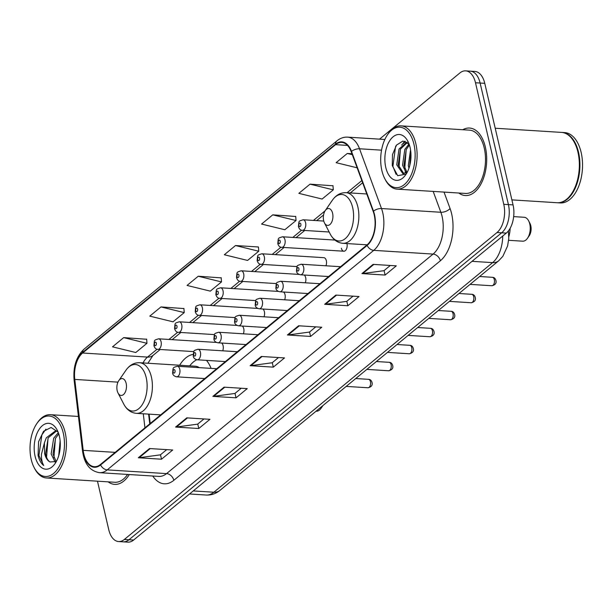 <?xml version="1.0" encoding="UTF-8"?>
<svg xmlns="http://www.w3.org/2000/svg" width="613" height="613" viewBox="0 0 613 613"><rect width="100%" height="100%" fill="white"/><g stroke="black" fill="none" stroke-linecap="round" stroke-linejoin="round"><path stroke-width="0.92" d="M211.125 368.39A37.339 21.149 -86.4 0 0 206.512 360.383M193.11 354.398A37.339 21.149 -86.4 0 0 179.624 365.233M341.38 248.242A5.287 2.996 -86.4 0 0 343.839 251.215A5.287 2.996 -86.4 0 0 346.966 243.645A5.287 2.996 -86.4 0 0 346.95 243.56M325.932 265.789A5.287 2.996 -86.4 0 0 326.323 260.648A5.287 2.996 -86.4 0 0 323.863 257.675L261.851 253.782A5.287 2.996 93.6 0 1 264.318 256.755A5.287 2.996 93.6 0 1 261.192 264.326C259.322 264.418 257.981 263.184 257.154 260.617C257.812 254.418 256.924 255.429 261.851 253.782M305.289 282.792A5.287 2.996 -86.4 0 0 305.68 277.651A5.287 2.996 -86.4 0 0 304.148 275.015M284.639 299.803A5.287 2.996 -86.4 0 0 285.03 294.654A5.287 2.996 -86.4 0 0 283.505 292.018M263.996 316.806A5.287 2.996 -86.4 0 0 264.387 311.657A5.287 2.996 -86.4 0 0 262.854 309.021M243.353 333.809A5.287 2.996 -86.4 0 0 243.744 328.66A5.287 2.996 -86.4 0 0 242.212 326.024M222.703 350.812A5.287 2.996 -86.4 0 0 223.094 345.671A5.287 2.996 -86.4 0 0 221.561 343.027M149.097 414.143L150.208 423.499M510.162 228.258A21.141 11.969 93.6 0 1 508.828 236.679M97.475 481.182L108.754 529.67A21.141 11.969 -86.4 0 0 118.608 541.555L127.879 542.137A21.141 11.969 -86.4 0 0 133.626 540.038L506.292 233.101A21.141 11.969 -86.4 0 0 513.05 204.895L484.76 83.33A21.141 11.969 -86.4 0 0 474.906 71.445L470.271 71.154A21.141 11.969 -86.4 0 1 480.125 83.039A21.141 11.969 -86.4 0 0 470.271 71.154L465.635 70.863A21.141 11.969 -86.4 0 0 459.888 72.962L379.531 139.143M118.608 541.555A21.141 11.969 -86.4 0 0 124.355 539.455L497.02 232.519A21.141 11.969 -86.4 0 0 503.779 204.313L508.415 204.604L480.125 83.039L508.415 204.604A21.141 11.969 -86.4 0 1 501.656 232.81A21.141 11.969 -86.4 0 0 508.415 204.604L513.05 204.895M124.355 539.455L128.991 539.746L501.656 232.81L128.991 539.746A21.141 11.969 -86.4 0 1 123.244 541.846A21.141 11.969 -86.4 0 0 128.991 539.746L133.626 540.038M485.35 147.059A33.822 19.156 -86.4 0 0 469.581 128.04A33.822 19.156 -86.4 0 0 462.8 129.734A33.822 19.156 -86.4 0 1 469.581 128.04A33.822 19.156 -86.4 0 1 485.35 147.059A33.822 19.156 -86.4 0 1 465.344 195.547A33.822 19.156 -86.4 0 0 485.35 147.059M374.214 214.856A22.543 12.773 93.6 0 1 367.003 244.939L100.471 464.462A22.543 12.773 93.6 0 1 94.348 466.7A22.543 12.773 93.6 0 1 83.199 450.356L74.771 379.424A22.543 12.773 93.6 0 1 82.617 353.011L335.587 144.66A22.543 12.773 93.6 0 1 341.717 142.415A22.543 12.773 93.6 0 1 351.226 151.733L373.217 211.485A22.543 12.773 93.6 0 1 374.214 214.856M374.512 214.611A23.11 13.088 -86.4 0 0 373.486 211.156L351.502 151.403A23.11 13.088 -86.4 0 0 335.472 144.155L82.502 352.506A23.11 13.088 -86.4 0 0 74.457 379.585L82.885 450.509A23.11 13.088 -86.4 0 0 100.593 464.968L367.126 245.445A23.11 13.088 -86.4 0 0 374.512 214.611M166.705 449.628L160.384 454.846L139.12 457.735A5.64 4.107 -129.5 0 1 138.331 457.758L161.518 459.214L172.697 450.003L149.511 448.547L138.331 457.758M160.476 454.762L161.518 459.214M203.976 418.94L197.647 424.15L176.391 427.039A5.64 4.107 -129.5 0 1 175.602 427.062L198.781 428.518L209.96 419.315L186.781 417.859L175.602 427.062M197.746 424.066L198.781 428.518M241.238 388.244L234.917 393.454L213.653 396.343A5.64 4.107 -129.5 0 1 212.864 396.373L236.051 397.829L247.231 388.619L224.044 387.163L212.864 396.373M235.009 393.377L236.051 397.829M390.305 265.467L383.983 270.678L362.72 273.567A5.64 4.107 -129.5 0 1 361.931 273.597L385.117 275.053L396.297 265.843L373.11 264.387L361.931 273.597M384.075 270.601L385.117 275.053M353.042 296.163L346.713 301.374L325.457 304.263A5.64 4.107 -129.5 0 1 324.668 304.293L347.847 305.749L359.026 296.539L335.847 295.083L324.668 304.293M346.812 301.289L347.847 305.749M315.772 326.852L309.45 332.07L288.187 334.959A5.64 4.107 -129.5 0 1 287.397 334.982L310.584 336.437L321.764 327.235L298.577 325.779L287.397 334.982M309.542 331.985L310.584 336.437M278.509 357.548L272.18 362.758L250.924 365.654A5.64 4.107 -129.5 0 1 250.135 365.677L273.314 367.133L284.493 357.923L261.314 356.467L250.135 365.677M272.279 362.681L273.314 367.133M458.823 193.018A33.822 19.156 -86.4 0 0 465.344 195.547A33.822 19.156 -86.4 0 1 458.823 193.018M108.141 481.849A33.822 19.156 -86.4 0 0 114.662 484.377A33.822 19.156 -86.4 0 0 129.305 474.546A33.822 19.156 -86.4 0 1 114.662 484.377A33.822 19.156 -86.4 0 1 108.141 481.849M503.779 204.313L475.489 82.747A21.141 11.969 -86.4 0 0 465.635 70.863M183.931 308.561L160.966 306.929L149.787 316.132L173.042 321.817L184.222 312.615L183.915 308.37M146.66 339.257L123.696 337.617L112.516 346.828L135.772 352.513L146.951 343.303L146.653 339.058M295.727 216.481L272.762 214.841L261.582 224.051L284.838 229.737L296.018 220.527L295.719 216.289M332.997 185.785L310.032 184.153L298.853 193.356L322.109 199.041L333.288 189.838L332.982 185.593M351.969 153.748L347.295 153.457L336.116 162.667L357.141 167.809M221.193 277.865L198.229 276.233L187.049 285.443L210.305 291.129L221.485 281.919L221.186 277.674M235.499 245.537L224.32 254.747L247.575 260.433L258.755 251.223L258.448 246.978L235.499 245.537L258.755 251.223M272.762 214.841L296.018 220.527M310.032 184.153L333.288 189.838M347.295 153.457L352.314 154.683M198.229 276.233L221.485 281.919M160.966 306.929L184.222 312.615M123.696 337.617L146.951 343.303M381.891 170.629A30.298 17.164 -86.4 0 0 384.772 178.651A30.298 17.164 -86.4 0 0 406.771 182.145A30.298 17.164 -86.4 0 0 413.944 144.231A30.298 17.164 -86.4 0 0 387.531 134.722A30.298 17.164 -86.4 0 0 381.891 170.629M384.772 178.651L385.316 179.709A31.707 17.961 -86.4 0 0 397.094 189.141A31.707 17.961 -86.4 0 0 415.852 143.687A31.707 17.961 -86.4 0 0 401.063 125.857A31.707 17.961 -86.4 0 0 388.205 133.741L387.531 134.722M397.094 189.141L465.474 193.44A31.707 17.961 -86.4 0 0 484.232 147.978A31.707 17.961 -86.4 0 0 469.451 130.148L401.063 125.857M511.886 199.884L557.11 202.727A35.232 19.953 -86.4 0 0 571.4 193.961A35.232 19.953 -86.4 0 0 577.952 152.216A35.232 19.953 -86.4 0 0 574.611 142.883A35.232 19.953 -86.4 0 0 561.523 132.4L495.212 128.24M571.485 193.838A34.88 19.754 -86.4 0 0 571.569 193.716A34.88 19.754 -86.4 0 0 578.051 152.384A34.88 19.754 -86.4 0 0 574.741 143.151A34.88 19.754 -86.4 0 0 574.672 143.013M557.401 202.734A35.232 19.953 -86.4 0 0 557.684 202.757A35.232 19.953 -86.4 0 0 578.526 152.254A35.232 19.953 -86.4 0 0 562.106 132.439A35.232 19.953 -86.4 0 0 561.815 132.423M557.684 202.757L560.297 202.926A35.232 19.953 -86.4 0 0 581.139 152.415A35.232 19.953 -86.4 0 0 564.711 132.607L562.106 132.439M408.971 168.192L408.327 165.548L410.549 149.894M409.76 165.541L410.871 152.744M406.128 172.835L402.534 165.181L404.825 149.38L408.994 144.086M406.894 172.245L403.982 165.272L406.273 149.472L409.415 145.051M407.522 171.686A15.93 9.019 -86.4 0 1 407.047 172.107L402.871 173.686L396.741 164.82L399.032 149.013L406.894 142.139M403.898 173.701L398.189 164.912L400.481 149.105L407.316 142.446M410.074 147.419A22.972 13.011 -86.4 0 0 407.89 141.335A22.972 13.011 -86.4 0 0 391.209 138.684A22.972 13.011 -86.4 0 0 385.769 167.433A22.972 13.011 -86.4 0 0 405.798 174.644A22.972 13.011 -86.4 0 0 410.074 147.419M409.162 144.285L402.902 141.051L396.488 145.097L392.489 154.591L392.274 165.587L397.707 175.678L405.844 174.176M396.105 174.345L392.91 166.368L395.523 146.768L396.128 145.588M398.971 168L400.381 149.311M403.5 143.503L405.385 141.388M404.772 168.368L406.174 149.672M409.936 164.828L410.917 153.357M401.645 145.128L404.802 141.212M405.752 173.073L405.162 171.809M508.614 240.304L522.674 241.185A11.976 6.781 -86.4 0 0 527.532 238.204L529.226 235.752A8.452 4.789 -86.4 0 0 530.797 225.73A8.452 4.789 -86.4 0 0 529.992 223.492L528.628 220.841A11.976 6.781 -86.4 0 0 524.176 217.278L513.671 216.619M527.532 238.204A11.976 6.781 -86.4 0 0 529.762 224.013A11.976 6.781 -86.4 0 0 528.628 220.841M323.656 220.649A8.452 4.789 -86.4 0 0 324.453 222.887A8.452 4.789 -86.4 0 0 330.599 223.868A8.452 4.789 -86.4 0 0 332.598 213.278A8.452 4.789 -86.4 0 0 325.227 210.627A8.452 4.789 -86.4 0 0 323.656 220.649M316.055 411.216L316.216 411.231A11.976 6.781 -86.4 0 0 321.074 408.25L322.767 405.791A8.452 4.789 -86.4 0 0 322.913 405.576M321.074 408.25A11.976 6.781 -86.4 0 0 322.246 406.12M117.198 390.696A8.452 4.789 -86.4 0 0 118.002 392.933A8.452 4.789 -86.4 0 0 124.14 393.906A8.452 4.789 -86.4 0 0 126.14 383.324A8.452 4.789 -86.4 0 0 118.769 380.673A8.452 4.789 -86.4 0 0 117.198 390.696M196.796 359.747A33.47 18.957 -86.4 0 0 189.731 365.869M199.355 367.647A25.363 14.367 -86.4 0 0 195.118 366.206L139.572 362.72C134.132 362.551 129.573 365.08 125.887 370.313A23.302 13.195 -86.4 0 1 146.208 377.623A23.302 13.195 -86.4 0 1 140.691 406.787A23.302 13.195 -86.4 0 1 123.765 404.097L118.002 392.933M31.217 459.451A30.298 17.164 -86.4 0 0 34.09 467.481A30.298 17.164 -86.4 0 0 56.097 470.976A30.298 17.164 -86.4 0 0 63.269 433.054A30.298 17.164 -86.4 0 0 36.849 423.552A30.298 17.164 -86.4 0 0 31.217 459.451M34.09 467.481L34.635 468.539A31.707 17.961 -86.4 0 0 46.412 477.971A31.707 17.961 -86.4 0 0 65.17 432.517A31.707 17.961 -86.4 0 0 50.389 414.687A31.707 17.961 -86.4 0 0 37.523 422.572L36.849 423.552M46.412 477.971L114.8 482.27A31.707 17.961 -86.4 0 0 127.619 474.439M58.733 455.635L60.12 440.724M55.116 462.056L51.147 453.972L53.699 438.18L58.319 432.671M56.059 461.397L52.986 454.087L55.538 438.295L58.748 433.912M57.461 431.207L55.622 430.824L46.343 437.72L44.42 442.831L44.611 453.559C45.669 457.834 47.469 460.647 50.036 461.98C47.799 460.601 46.327 457.811 45.623 453.62L48.182 437.835L56.534 430.947M58.089 432.081L51.094 427.483L43.577 431.291L38.588 441.697L38.067 455.421C39.194 460.087 41.071 463.451 43.699 465.512C42.113 462.853 41.347 459.175 41.4 454.471L44.42 442.831M59.392 436.249A22.972 13.011 -86.4 0 0 57.216 430.165A22.972 13.011 -86.4 0 0 40.527 427.506A22.972 13.011 -86.4 0 0 35.087 456.264A22.972 13.011 -86.4 0 0 55.124 463.474A22.972 13.011 -86.4 0 0 59.392 436.249M50.036 461.98L55.929 461.505M43.699 465.512L38.925 455.474L41.883 434.862L45.883 429.169M46.557 457.283L48.059 438.08M53.913 457.742L55.415 438.548M193.256 490.929L213.86 492.224A14.091 10.26 50.5 0 0 219.875 490.438C215.86 493.726 211.301 495.25 206.198 495.028A28.183 15.961 -86.4 0 0 213.86 492.224L492.614 262.632A28.183 15.961 -86.4 0 0 502.744 236.02M472.01 261.337L492.614 262.632A14.091 10.26 50.5 0 0 498.63 260.847L219.875 490.438M484.76 83.33L475.489 82.747M506.292 233.101L497.02 232.519M444.019 192.091L450.065 208.504A35.232 19.953 93.6 0 1 440.356 260.778L173.831 480.301A7.049 5.134 50.5 0 0 166.56 473.604L433.092 254.081A28.183 15.961 -86.4 0 0 442.103 216.481A28.183 15.961 -86.4 0 0 440.854 212.267L433.176 191.409M173.831 480.301A35.232 19.953 93.6 0 1 152.744 476.017M158.897 476.408A28.183 15.961 -86.4 0 0 166.56 473.604L107.214 469.88A28.183 15.961 93.6 0 1 99.559 472.677L158.897 476.408M335.472 144.155A7.049 5.134 50.5 0 1 336.966 140.837C340.23 138.178 343.786 136.944 347.632 137.143A28.183 15.961 93.6 0 1 359.524 148.783L381.508 208.543A28.183 15.961 93.6 0 1 382.757 212.749A28.183 15.961 93.6 0 1 373.746 250.357A7.049 5.134 -129.5 0 1 367.126 245.445M373.486 211.156A7.049 3.571 159.8 0 1 381.508 208.543L440.854 212.267A7.049 3.571 -20.2 0 0 450.065 208.504M82.502 352.506A7.049 5.134 -129.5 0 1 83.996 349.188C76.265 356.597 72.97 366.942 74.127 380.221L82.548 451.153C84.387 463.995 90.057 471.167 99.559 472.677M74.457 379.585A7.049 1.785 173.2 0 0 74.127 380.221M381.547 150.162L359.524 148.783A7.049 3.571 159.8 0 0 351.502 151.403M82.885 450.509A7.049 1.785 173.2 0 0 82.548 451.153M100.593 464.968A7.049 5.134 50.5 0 0 107.214 469.88L373.746 250.357L433.092 254.081A7.049 5.134 50.5 0 1 440.356 260.778M82.617 353.011L147.526 357.088A22.543 12.773 -86.4 0 0 143.028 362.934M74.771 379.424L117.957 382.137M83.199 450.356L115.167 452.363M143.273 413.783L144.944 427.836M335.587 144.66L347.517 145.411M361.839 180.574L347.065 192.743M325.082 210.849L313.458 220.419M301.619 230.174L292.815 237.423M280.976 247.177L272.172 254.426M260.326 264.18L251.522 271.429M239.683 281.183L230.879 288.439M219.04 298.186L210.236 305.443M198.39 315.197L189.586 322.446M177.747 332.2L168.943 339.449M157.097 349.203L147.526 357.088A12.681 9.233 50.5 0 0 152.936 355.479L147.932 363.241M250.924 365.654L262.012 356.513M288.187 334.959L299.282 325.817M325.457 304.263L336.545 295.129M362.72 273.567L373.815 264.433M213.653 396.343L224.749 387.209M176.391 427.039L187.478 417.897M139.12 457.735L150.216 448.593M330.223 234.059A23.302 13.195 -86.4 0 0 347.15 236.748A23.302 13.195 -86.4 0 0 352.659 207.577A23.302 13.195 -86.4 0 0 332.346 200.267C336.031 195.034 340.59 192.505 346.023 192.674A25.363 14.367 -86.4 0 1 357.854 206.941A25.363 14.367 -86.4 0 1 342.843 243.307C337.434 242.794 333.227 239.714 330.223 234.059L324.453 222.887M160.683 414.871L136.392 413.346A25.363 14.367 -86.4 0 0 151.396 376.98A25.363 14.367 -86.4 0 0 139.572 362.72M494.339 279.681A4.23 2.391 -86.4 0 0 492.362 277.306C494.101 277.314 495.281 278.356 495.902 280.417C496.637 283.198 495.281 284.968 491.833 285.742A4.23 2.391 -86.4 0 0 494.339 279.681M340.575 266.709L301.19 264.234A5.287 2.996 93.6 0 1 303.65 267.207A5.287 2.996 93.6 0 1 300.523 274.785L328.622 276.547M298.891 268.563A1.762 0.996 -86.4 0 0 297.589 267.743A1.762 0.996 -86.4 0 0 297.029 270.095A1.762 0.996 -86.4 0 0 298.324 270.915A1.762 0.996 -86.4 0 0 298.891 268.563M473.688 296.684A4.23 2.391 -86.4 0 0 471.719 294.309C473.451 294.324 474.631 295.359 475.259 297.42C475.987 300.201 474.631 301.979 471.19 302.745A4.23 2.391 -86.4 0 0 473.688 296.684M319.925 283.712L280.539 281.244A5.287 2.996 93.6 0 1 283.007 284.21A5.287 2.996 93.6 0 1 279.88 291.788L307.979 293.55M278.248 285.566A1.762 0.996 -86.4 0 0 276.946 284.754A1.762 0.996 -86.4 0 0 276.379 287.099A1.762 0.996 -86.4 0 0 277.681 287.918A1.762 0.996 -86.4 0 0 278.248 285.566M453.045 313.687A4.23 2.391 -86.4 0 0 451.076 311.312C452.808 311.327 453.988 312.362 454.608 314.423C455.344 317.205 453.988 318.982 450.54 319.748A4.23 2.391 -86.4 0 0 453.045 313.687M299.282 300.722L259.897 298.247A5.287 2.996 93.6 0 1 262.364 301.221A5.287 2.996 93.6 0 1 259.238 308.791L287.336 310.561M257.598 302.569A1.762 0.996 -86.4 0 0 256.303 301.757A1.762 0.996 -86.4 0 0 255.736 304.102A1.762 0.996 -86.4 0 0 257.039 304.922A1.762 0.996 -86.4 0 0 257.598 302.569M432.395 330.691A4.23 2.391 -86.4 0 0 430.426 328.315C432.165 328.33 433.345 329.365 433.966 331.426C434.701 334.208 433.345 335.985 429.897 336.752A4.23 2.391 -86.4 0 0 432.395 330.691M278.631 317.726L239.254 315.251A5.287 2.996 93.6 0 1 241.714 318.224A5.287 2.996 93.6 0 1 238.587 325.802L266.686 327.564M236.955 319.572A1.762 0.996 -86.4 0 0 235.653 318.76A1.762 0.996 -86.4 0 0 235.093 321.112A1.762 0.996 -86.4 0 0 236.388 321.925A1.762 0.996 -86.4 0 0 236.955 319.572M411.752 347.701A4.23 2.391 -86.4 0 0 409.783 345.318C411.515 345.334 412.695 346.368 413.323 348.437C414.051 351.211 412.695 352.988 409.254 353.762A4.23 2.391 -86.4 0 0 411.752 347.701M257.989 334.729L218.603 332.254A5.287 2.996 93.6 0 1 221.071 335.227A5.287 2.996 93.6 0 1 217.944 342.805L246.043 344.567M216.305 336.575A1.762 0.996 -86.4 0 0 215.01 335.763A1.762 0.996 -86.4 0 0 214.443 338.115A1.762 0.996 -86.4 0 0 215.745 338.928A1.762 0.996 -86.4 0 0 216.305 336.575M391.109 364.704A4.23 2.391 -86.4 0 0 389.132 362.321C390.872 362.337 392.052 363.379 392.672 365.44C393.408 368.221 392.052 369.991 388.604 370.765A4.23 2.391 -86.4 0 0 391.109 364.704M237.346 351.732L197.961 349.257A5.287 2.996 93.6 0 1 200.42 352.23A5.287 2.996 93.6 0 1 197.294 359.808L225.4 361.57M195.662 353.586A1.762 0.996 -86.4 0 0 194.359 352.766A1.762 0.996 -86.4 0 0 193.8 355.119A1.762 0.996 -86.4 0 0 195.103 355.931A1.762 0.996 -86.4 0 0 195.662 353.586M370.459 381.707A4.23 2.391 -86.4 0 0 368.49 379.332C370.229 379.34 371.409 380.382 372.03 382.443C372.765 385.225 371.409 386.995 367.961 387.768A4.23 2.391 -86.4 0 0 370.459 381.707M216.696 368.735L177.318 366.26A5.287 2.996 93.6 0 1 179.778 369.233A5.287 2.996 93.6 0 1 176.651 376.811L204.75 378.573M175.019 370.589A1.762 0.996 -86.4 0 0 173.717 369.769A1.762 0.996 -86.4 0 0 173.157 372.122A1.762 0.996 -86.4 0 0 174.452 372.942A1.762 0.996 -86.4 0 0 175.019 370.589M305.603 222.741A5.287 2.996 93.6 0 1 302.477 230.319C300.615 230.411 299.274 229.17 298.447 226.611C299.098 220.404 298.217 221.423 303.144 219.768A5.287 2.996 93.6 0 1 305.603 222.741M298.983 225.63A1.762 0.996 -86.4 0 0 300.278 226.442A1.762 0.996 -86.4 0 0 300.845 224.097A1.762 0.996 -86.4 0 0 299.542 223.278A1.762 0.996 -86.4 0 0 298.983 225.63M284.961 239.744A5.287 2.996 93.6 0 1 281.834 247.323C279.972 247.414 278.624 246.173 277.804 243.614C278.455 237.415 277.566 238.426 282.493 236.779A5.287 2.996 93.6 0 1 284.961 239.744M278.333 242.633A1.762 0.996 -86.4 0 0 279.635 243.453A1.762 0.996 -86.4 0 0 280.202 241.101A1.762 0.996 -86.4 0 0 278.9 240.281A1.762 0.996 -86.4 0 0 278.333 242.633M257.69 259.636A1.762 0.996 -86.4 0 0 258.993 260.456A1.762 0.996 -86.4 0 0 259.552 258.104A1.762 0.996 -86.4 0 0 258.257 257.291A1.762 0.996 -86.4 0 0 257.69 259.636M243.667 273.758A5.287 2.996 93.6 0 1 240.541 281.329C238.679 281.421 237.338 280.187 236.511 277.62C237.162 271.421 236.273 272.433 241.208 270.785A5.287 2.996 93.6 0 1 243.667 273.758M237.047 276.647A1.762 0.996 -86.4 0 0 238.342 277.459A1.762 0.996 -86.4 0 0 238.909 275.107A1.762 0.996 -86.4 0 0 237.606 274.295A1.762 0.996 -86.4 0 0 237.047 276.647M223.025 290.761A5.287 2.996 93.6 0 1 219.898 298.339C218.036 298.424 216.688 297.19 215.868 294.631C216.519 288.424 215.63 289.436 220.557 287.788A5.287 2.996 93.6 0 1 223.025 290.761M216.397 293.65A1.762 0.996 -86.4 0 0 217.699 294.462A1.762 0.996 -86.4 0 0 218.259 292.11A1.762 0.996 -86.4 0 0 216.964 291.298A1.762 0.996 -86.4 0 0 216.397 293.65M202.374 307.764A5.287 2.996 93.6 0 1 199.248 315.343C197.386 315.427 196.045 314.193 195.218 311.634C195.876 305.427 194.988 306.439 199.915 304.791A5.287 2.996 93.6 0 1 202.374 307.764M195.754 310.653A1.762 0.996 -86.4 0 0 197.057 311.465A1.762 0.996 -86.4 0 0 197.616 309.121A1.762 0.996 -86.4 0 0 196.313 308.301A1.762 0.996 -86.4 0 0 195.754 310.653M181.732 324.767A5.287 2.996 93.6 0 1 178.605 332.346C176.743 332.438 175.395 331.196 174.575 328.637C175.226 322.43 174.337 323.449 179.264 321.794A5.287 2.996 93.6 0 1 181.732 324.767M175.111 327.656A1.762 0.996 -86.4 0 0 176.406 328.468A1.762 0.996 -86.4 0 0 176.973 326.124A1.762 0.996 -86.4 0 0 175.67 325.304A1.762 0.996 -86.4 0 0 175.111 327.656M161.089 341.77A5.287 2.996 93.6 0 1 157.962 349.349C156.093 349.441 154.752 348.199 153.932 345.64C154.583 339.441 153.694 340.453 158.621 338.805A5.287 2.996 93.6 0 1 161.089 341.77M154.461 344.659A1.762 0.996 -86.4 0 0 155.763 345.479A1.762 0.996 -86.4 0 0 156.323 343.127A1.762 0.996 -86.4 0 0 155.028 342.315A1.762 0.996 -86.4 0 0 154.461 344.659M508.445 230.871L508.752 238.695L507.579 245.997L502.836 256.318L498.63 260.847M206.198 495.028L189.547 493.978M336.966 140.837L83.996 349.188M347.632 137.143L384.849 139.48M362.643 182.758L350.284 192.942M323.557 214.956L316.676 220.619M304.73 230.457L296.033 237.622M284.08 247.468L275.383 254.633M263.437 264.471L254.74 271.636M242.794 281.474L234.089 288.639M222.144 298.477L213.447 305.642M201.501 315.48L192.804 322.645M180.858 332.484L172.153 339.648M160.208 349.494L152.936 355.479M148.607 414.112L149.764 423.867M367.133 244.832L342.843 243.307M366.773 193.976L346.023 192.674M325.227 210.627L332.346 200.267M136.392 413.346C130.975 412.84 126.768 409.752 123.765 404.097M118.769 380.673L125.887 370.313M78.426 416.449L50.389 414.687M492.362 277.306L479.619 276.501M301.19 264.234C296.263 265.889 297.152 264.87 296.493 271.076C296.707 272.992 298.056 274.226 300.523 274.785M491.833 285.742L470.064 284.371M471.719 294.309L458.976 293.504M280.539 281.244C275.612 282.892 276.501 281.88 275.85 288.079C276.065 289.995 277.405 291.229 279.88 291.788M471.19 302.745L449.421 301.381M451.076 311.312L438.333 310.515M259.897 298.247C254.97 299.895 255.859 298.883 255.2 305.082C255.422 306.998 256.763 308.232 259.238 308.791M450.54 319.748L428.771 318.385M430.426 328.315L417.683 327.518M239.254 315.251C234.319 316.898 235.208 315.887 234.557 322.093C234.771 324.001 236.12 325.235 238.587 325.802M429.897 336.752L408.128 335.388M409.783 345.318L397.04 344.521M218.603 332.254C213.676 333.901 214.565 332.89 213.914 339.096C214.129 341.004 215.469 342.246 217.944 342.805M409.254 353.762L387.485 352.391M389.132 362.321L376.39 361.524M197.961 349.257C193.034 350.912 193.923 349.893 193.264 356.099C193.478 358.015 194.827 359.249 197.294 359.808M388.604 370.765L366.835 369.394M368.49 379.332L355.747 378.527M177.318 366.26C172.383 367.915 173.272 366.896 172.621 373.102C172.835 375.018 174.176 376.252 176.651 376.811M367.961 387.768L346.192 386.397M329.158 231.998L302.477 230.319M323.764 221.063L303.144 219.768M343.839 251.215L281.834 247.323M334.928 240.066L282.493 236.779M297.106 266.586L261.192 264.326M276.463 283.589L240.541 281.329M299.067 274.417L241.208 270.785M255.813 300.592L219.898 298.339M278.425 291.42L220.557 287.788M235.17 317.595L199.248 315.343M257.782 308.431L199.915 304.791M214.527 334.598L178.605 332.346M237.131 325.434L179.264 321.794M193.877 351.609L157.962 349.349M216.489 342.437L158.621 338.805"/></g></svg>
